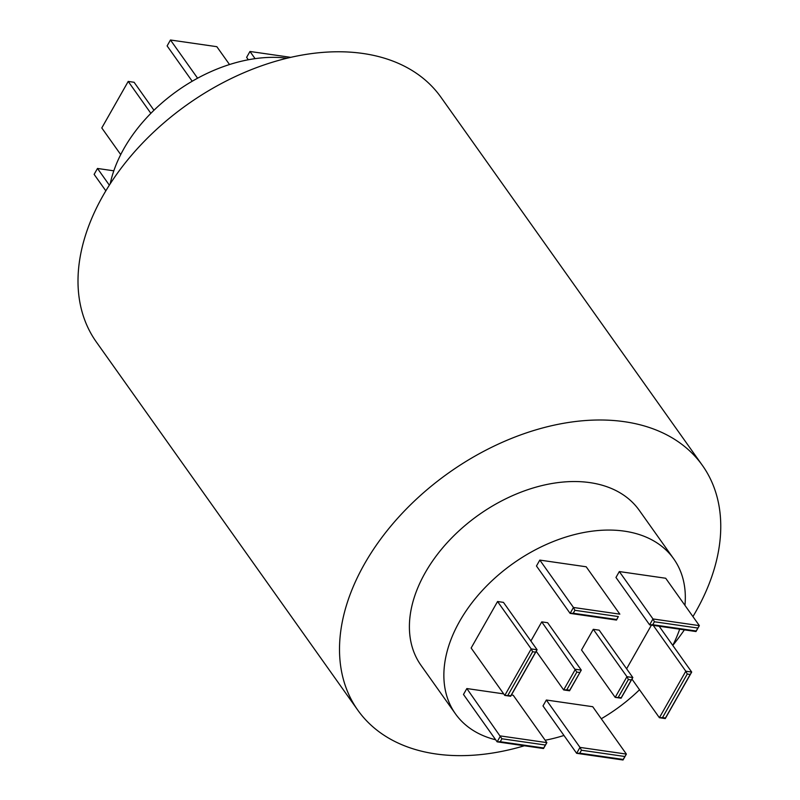 <?xml version="1.0" encoding="UTF-8"?>
<svg xmlns="http://www.w3.org/2000/svg" width="800" height="800" viewBox="0 0 800 800"><rect width="100%" height="100%" fill="white"/><g stroke="black" fill="none" stroke-linecap="round" stroke-linejoin="round"><path stroke-width="1.2" d="M110.19 183.82A133.85 89.21 -35.4 0 1 287.05 58.22M524.38 745.77A211.34 140.86 -35.4 0 1 435.77 753.94A211.34 140.86 -35.4 0 1 357.82 710.19L96.32 341.96A211.34 140.86 -35.4 0 1 139.02 146.86A211.34 140.86 -35.4 0 1 362.99 53.48A211.34 140.86 -35.4 0 1 440.94 97.23L702.44 465.46A211.34 140.86 -35.4 0 1 692.93 616.59M357.82 710.19A211.34 140.86 -35.4 0 1 400.53 515.09A211.34 140.86 -35.4 0 1 624.5 421.71A211.34 140.86 -35.4 0 1 702.44 465.46M495.67 739.78A133.85 89.21 -35.4 0 1 455.46 713.85L421 665.33A133.85 89.21 -35.4 0 1 448.05 541.76A133.85 89.21 -35.4 0 1 589.9 482.62A133.85 89.21 -35.4 0 1 639.26 510.33L673.72 558.85A133.85 89.21 -35.4 0 1 684.95 605.35M455.46 713.85A133.85 89.21 -35.4 0 1 482.51 590.29A133.85 89.21 -35.4 0 1 624.36 531.15A133.85 89.21 -35.4 0 1 673.72 558.85M615.97 577.46L619.32 571.56L665.7 578.25L699.35 625.63L696 631.54L649.62 624.85L615.97 577.46M579.79 672.52L576.85 672.09L566.78 689.81L569.73 690.23L581.29 670.11L569.55 690.78L563.66 689.93L575.4 669.26L581.29 670.11L547.64 622.72L541.75 621.88L530.88 641.01M546.35 700.02L542.99 705.93L576.64 753.31L580 747.4L546.35 700.02L592.73 706.71L626.38 754.09L623.02 760L576.64 753.31L579.76 753.19L623.2 759.45L624.88 756.5L581.44 750.23L579.76 753.19M497.56 601.52L471.14 648.03L504.79 695.42L531.21 648.91L497.56 601.52L503.45 602.37L537.1 649.76L510.68 696.27L504.79 695.42L510.85 695.72L535.6 652.16L532.65 651.74L507.91 695.3M679.67 629.18A133.85 89.21 -35.4 0 1 672.77 645.4M639.52 689.75A133.85 89.21 -35.4 0 1 601.28 718.75M563.96 735.46A133.85 89.21 -35.4 0 1 545.17 740.23M651.43 625.11L626.61 668.79M593.29 629.31L581.54 649.98L615.19 697.37L626.94 676.69L593.29 629.31L599.18 630.16L632.83 677.54L621.08 698.21L615.19 697.37L621.26 697.67L631.33 679.95L628.38 679.52L618.32 697.24M500.26 741.72L543.69 747.98L545.37 745.03L501.93 738.77L500.26 741.72L497.13 741.84L500.49 735.94L546.87 742.63L543.51 748.53L497.13 741.84L463.48 694.46L466.84 688.55L503.68 693.87M511.41 694.98L513.22 695.24L546.87 742.63L545.37 745.03M574.91 610.31L573.23 613.26L616.67 619.52L618.34 616.57L574.91 610.31L573.46 607.47L619.84 614.16L586.19 566.78L539.81 560.09L536.46 566L570.11 613.38L573.46 607.47L539.81 560.09M684.38 629.86A211.34 140.86 -35.4 0 1 672.79 645.42M532.65 651.74L531.21 648.91L537.1 649.76L535.6 652.16M687.26 674.04L662.51 717.6L665.46 718.02L690.2 674.46L687.26 674.04L685.81 671.21L691.7 672.06L665.28 718.57L659.39 717.72L685.81 671.21L653.26 625.38M690.2 674.46L691.7 672.06L659.15 626.22M662.51 717.6L659.39 717.72L631.95 679.08M581.44 750.23L580 747.4L626.38 754.09L624.88 756.5M628.38 679.52L626.94 676.69L632.83 677.54L631.33 679.95M576.85 672.09L541.75 621.88M566.78 689.81L563.66 689.93L536.22 651.3M501.93 738.77L466.84 688.55M618.34 616.57L616.49 620.07L570.11 613.38L573.23 613.26M652.74 624.73L696.18 630.99L697.85 628.04L654.42 621.77L652.74 624.73L649.62 624.85L652.97 618.94L619.32 571.56M654.42 621.77L652.97 618.94L699.35 625.63L697.85 628.04M153.96 110.25L134.1 82.28L128.21 81.43L101.79 127.94L120.72 154.6M128.21 81.43L150.86 113.33M113.82 170.82L97.49 168.46L94.13 174.37L105.83 190.83M97.49 168.46L109.34 185.15M197.6 78.21L170.46 40L216.84 46.69L229.52 64.54M170.46 40L167.11 45.91L192.21 81.25M290.77 57.35L249.97 51.47L255.08 58.66M249.97 51.47L246.62 57.37L248.32 59.77M510.85 695.72L510.68 696.27M616.67 619.52L616.49 620.07M543.51 748.53L543.69 747.98M569.73 690.23L569.55 690.78M621.26 697.67L621.08 698.21M696 631.54L696.18 630.99M623.2 759.45L623.02 760M665.46 718.02L665.28 718.57"/></g></svg>
